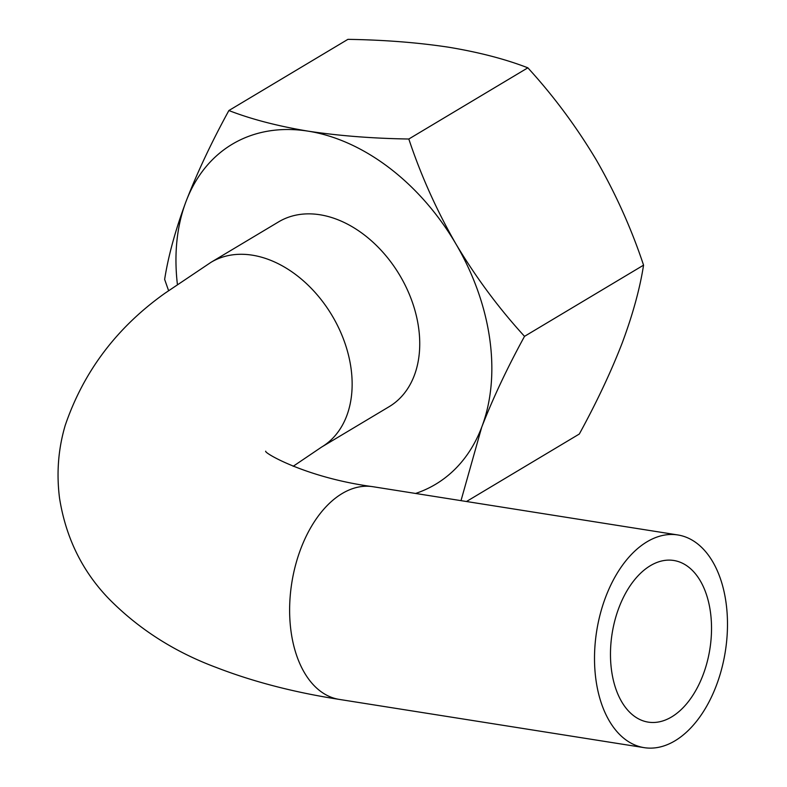 <?xml version="1.0" encoding="UTF-8"?>
<svg xmlns="http://www.w3.org/2000/svg" width="787" height="787" viewBox="0 0 787 787"><rect width="100%" height="100%" fill="white"/><g stroke="black" fill="none" stroke-linecap="round" stroke-linejoin="round"><path stroke-width="1.18" d="M466.475 501.516L579.321 434.021C596.635 402.373 610.899 372.103 622.124 343.201C632.778 314.603 639.92 288.583 643.559 265.16C631.489 228.86 615.768 193.838 596.389 160.105C576.379 126.648 553.536 95.886 527.851 67.82C505.421 59.123 478.988 52.247 448.56 47.2C417.503 42.518 383.948 39.911 347.913 39.35L228.879 110.534C251.309 119.24 277.742 126.107 308.17 131.163A198.117 140.824 -120.9 0 0 186.076 201.354A198.117 140.824 -120.9 0 0 177.37 284.146M168.556 290.541L164.64 279.405C168.31 255.913 175.452 229.893 186.076 201.354C197.311 172.412 211.585 142.142 228.879 110.534M415.575 493.459A198.117 140.824 -120.9 0 0 481.723 427.164L461.221 499.873M308.17 131.163C339.236 135.836 372.782 138.453 408.817 139.014C420.888 175.314 436.618 210.326 455.988 244.068A198.117 140.824 -120.9 0 0 308.17 131.163M319.916 214.753A107.671 76.536 -120.9 0 0 278.637 221.855L211.044 262.287A107.671 76.536 -120.9 0 1 252.322 255.175A107.671 76.536 -120.9 0 1 344.273 341.273A107.671 76.536 -120.9 0 1 321.568 447.095L389.162 406.672A107.671 76.536 -120.9 0 0 411.867 300.841A107.671 76.536 -120.9 0 0 319.916 214.753M481.723 427.164A198.117 140.824 -120.9 0 0 455.988 244.068C475.997 277.526 498.84 308.278 524.526 336.344C507.212 368.001 492.947 398.271 481.723 427.164M527.851 67.82L408.817 139.014M643.559 265.16L524.526 336.344M671.626 716.927A81.828 49.492 -81 0 1 648.213 722.122A81.828 49.492 -81 0 1 612.119 633.565A81.828 49.492 -81 0 1 673.79 560.482A81.828 49.492 -81 0 1 711.517 630.092A81.828 49.492 -81 0 1 671.626 716.927M674.98 740.813A107.671 65.124 -81 0 1 644.169 747.65A107.671 65.124 -81 0 1 596.674 631.125A107.671 65.124 -81 0 1 677.823 534.953A107.671 65.124 -81 0 1 727.473 626.55A107.671 65.124 -81 0 1 674.98 740.813M211.044 262.287L165.004 293.207C116.87 327.412 83.589 371.503 65.183 425.472C58.258 448.974 56.379 473.174 59.527 498.082C65.774 537.521 82.153 571.008 108.665 598.563C138.542 628.951 174.517 651.961 216.602 667.592C253.335 681.788 294.23 692.393 339.276 699.407A107.671 65.124 -81 0 1 291.79 582.882A107.671 65.124 -81 0 1 372.94 486.71C306.605 477.817 263.852 452.928 265.691 451.197L265.701 451.217M293.167 466.298L321.568 447.095M339.276 699.407L644.169 747.65M372.94 486.71L677.823 534.953"/></g></svg>
